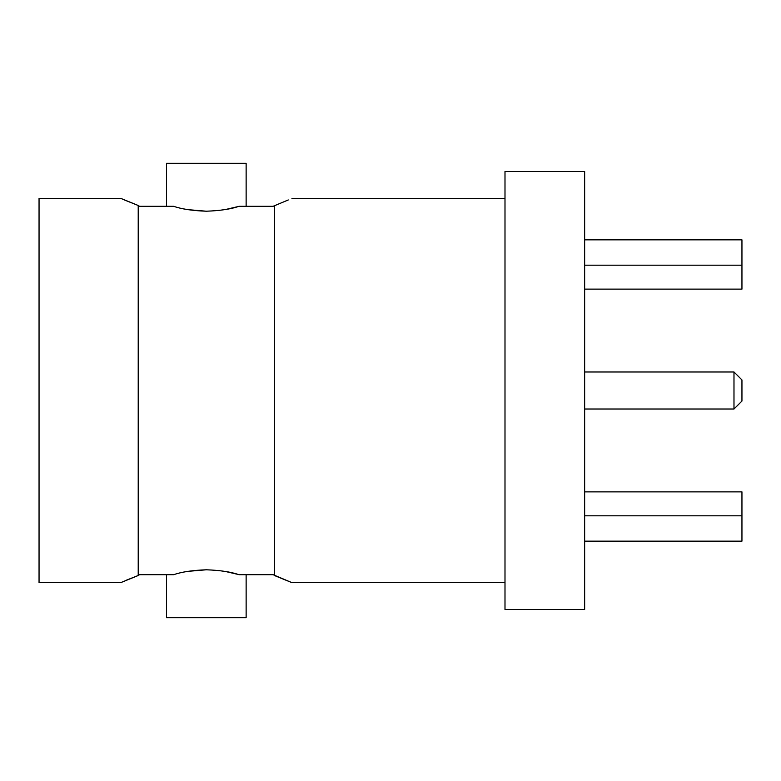 <?xml version="1.0" encoding="UTF-8"?>
<svg xmlns="http://www.w3.org/2000/svg" width="781" height="781" viewBox="0 0 781 781"><rect width="100%" height="100%" fill="white"/><g stroke="black" fill="none" stroke-linecap="round" stroke-linejoin="round"><path stroke-width="1.17" d="M187.84 571.36L206.311 569.788C192.507 570.286 181.612 571.917 173.636 574.689L139.526 574.689L138.217 575.509L138.217 205.491L139.526 206.311L173.636 206.311C181.612 209.083 192.507 210.714 206.311 211.212L187.84 209.64M733.984 371.981L741.95 379.947L741.95 401.053L733.984 409.019L733.984 371.981L584.647 371.981M733.984 409.019L584.647 409.019M206.311 211.212C220.066 210.724 230.961 209.093 238.986 206.311L273.096 206.311L288.277 199.946M246.132 206.311L246.132 163.297L166.49 163.297L166.49 206.311L173.636 206.311L166.49 206.311M138.217 575.509L120.694 582.655L39.05 582.655L39.05 198.345L120.694 198.345L138.217 205.491L124.325 199.936M166.49 574.689L166.49 617.703L246.132 617.703L246.132 574.689L238.986 574.689L246.132 574.689M206.311 569.788C220.066 570.276 230.961 571.907 238.986 574.689L273.096 574.689L291.938 582.655L274.414 575.509L274.414 205.491M584.647 609.531L584.647 171.469L504.995 171.469L504.995 609.531L584.647 609.531M504.995 198.345L291.938 198.345M504.995 582.655L291.938 582.655M238.234 574.465L225.338 571.458M238.234 206.535L225.338 209.542M137.612 575.734L126.239 580.244M584.647 491.874L741.95 491.874L741.95 541.155L584.647 541.155M741.95 515.811L584.647 515.811M584.647 265.189L741.95 265.189L741.95 239.845L584.647 239.845M741.95 265.189L741.95 289.126L584.647 289.126"/></g></svg>
